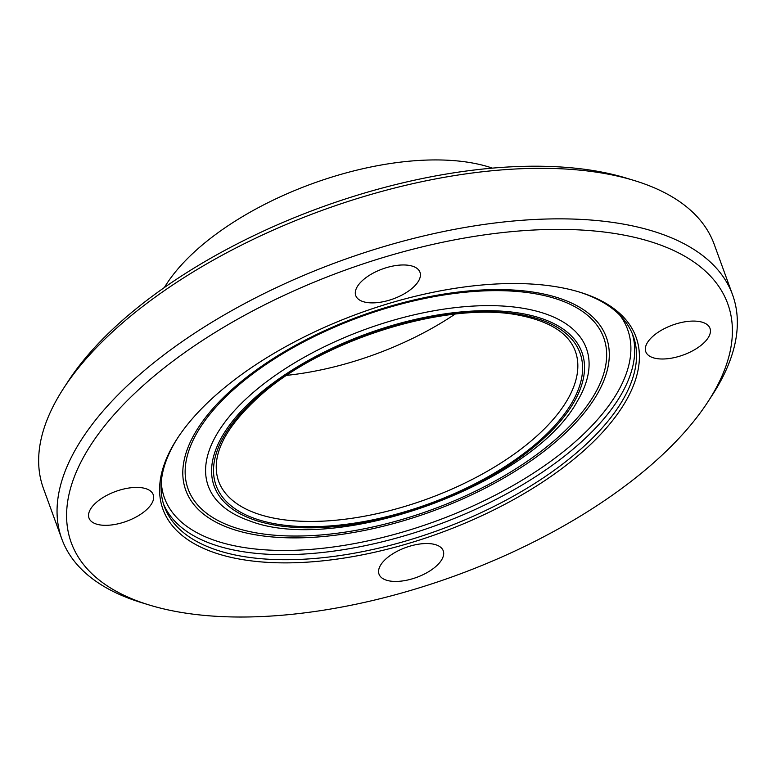 <?xml version="1.0" encoding="UTF-8"?>
<svg xmlns="http://www.w3.org/2000/svg" width="776" height="776" viewBox="0 0 776 776"><rect width="100%" height="100%" fill="white"/><g stroke="black" fill="none" stroke-linecap="round" stroke-linejoin="round"><path stroke-width="1.16" d="M433.183 544.102A34.173 15.889 -20 0 1 443.241 550.795A34.173 15.889 -20 0 1 426.674 572.824A34.173 15.889 -20 0 1 389.086 580.865A34.173 15.889 -20 0 1 379.018 574.172A34.173 15.889 -20 0 1 395.595 552.143A34.173 15.889 -20 0 1 433.183 544.102M145.073 511.006A34.173 15.889 -20 0 1 111.86 524.915A34.173 15.889 -20 0 1 88.998 518.058A34.173 15.889 -20 0 1 97.136 501.732A34.173 15.889 -20 0 1 130.358 487.823A34.173 15.889 -20 0 1 153.221 494.681A34.173 15.889 -20 0 1 145.073 511.006M365.816 302.31A34.173 15.889 -20 0 1 355.748 295.608A34.173 15.889 -20 0 1 372.325 273.579A34.173 15.889 -20 0 1 409.912 265.537A34.173 15.889 -20 0 1 419.971 272.24A34.173 15.889 -20 0 1 403.404 294.269A34.173 15.889 -20 0 1 365.816 302.31M653.916 335.407A34.173 15.889 -20 0 1 687.138 321.487A34.173 15.889 -20 0 1 710.001 328.355A34.173 15.889 -20 0 1 701.853 344.68A34.173 15.889 -20 0 1 668.64 358.59A34.173 15.889 -20 0 1 645.778 351.722A34.173 15.889 -20 0 1 653.916 335.407M634.399 180.575L626.659 178.208A349.307 162.417 160 0 0 601.875 172.097A349.307 162.417 160 0 0 67.997 381.55L63.593 388.33A356.902 165.948 -20 0 1 609.073 174.328A356.902 165.948 -20 0 1 634.399 180.575A356.902 165.948 -20 0 1 714.182 244.275L732.583 294.822A356.902 165.948 160 0 0 627.464 224.865A356.902 165.948 160 0 0 234.895 308.877A356.902 165.948 160 0 0 61.818 538.961A356.902 165.948 160 0 0 141.601 602.661L149.341 605.028A349.307 162.417 160 0 0 708.003 401.687A349.307 162.417 160 0 0 624.864 235.274A349.307 162.417 160 0 0 166.821 365.855A349.307 162.417 160 0 0 149.341 605.028M61.818 538.961L43.417 488.414A356.902 165.948 -20 0 1 63.593 388.33M708.003 401.687L712.407 394.906A356.902 165.948 160 0 0 732.583 294.822M492.401 168.13A201.236 93.566 160 0 0 474.146 163.319A201.236 93.566 160 0 0 164.366 287.527M561.911 287.77A251.734 117.05 160 0 0 177.171 438.712A251.734 117.05 160 0 0 276.091 562.745A251.734 117.05 160 0 0 583.727 450.778A251.734 117.05 160 0 0 579.779 292.174A251.734 117.05 160 0 0 561.911 287.77M177.84 437.693A249.455 115.983 160 0 0 164.396 506.631A249.455 115.983 160 0 0 438.479 530.299A249.455 115.983 160 0 0 633.216 335.989A249.455 115.983 160 0 0 578.605 291.825M286.858 375.341A189.839 88.27 160 0 0 455.017 314.135M163.542 504.08A249.455 115.983 160 0 0 436.636 525.245A249.455 115.983 160 0 0 632.236 333.486M161.282 481.993A246.419 114.576 160 0 0 435.239 521.394A246.419 114.576 160 0 0 619.772 315.114M540.406 293.347A223.75 104.032 160 0 0 187.938 447.616A223.75 104.032 160 0 0 459.79 500.219A223.75 104.032 160 0 0 540.406 293.347M538.583 294.366A221.141 102.82 160 0 0 190.227 446.84A221.141 102.82 160 0 0 458.907 498.822A221.141 102.82 160 0 0 538.583 294.366M248.824 520.55C336.173 555.664 533.151 483.972 577.499 400.93A201.207 93.556 160 0 0 527.147 309.023A201.207 93.556 160 0 0 265.896 382.248A201.207 93.556 160 0 0 248.63 520.483M524.304 313.979A195.678 90.986 160 0 0 216.067 448.897A195.678 90.986 160 0 0 453.805 494.894A195.678 90.986 160 0 0 524.304 313.979M522.995 315.075A193.641 90.035 160 0 0 217.959 448.586A193.641 90.035 160 0 0 453.223 494.108A193.641 90.035 160 0 0 522.995 315.075M218.512 481.033A189.839 88.27 160 0 0 427.101 499.046A189.839 88.27 160 0 0 575.307 351.169C568.876 333.699 550.814 321.856 521.123 315.648C450.992 300.147 324.775 338.307 261.454 394.47C224.555 427.372 210.238 456.23 218.512 481.033"/></g></svg>
